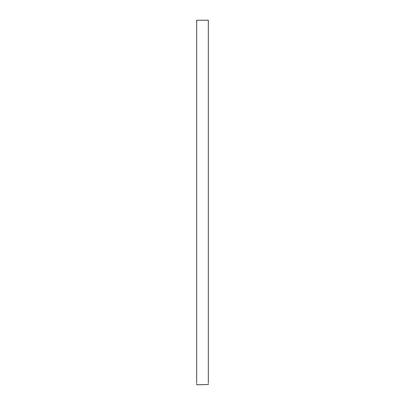 <?xml version="1.0" encoding="UTF-8"?>
<svg xmlns="http://www.w3.org/2000/svg" width="405" height="405" viewBox="0 0 405 405"><rect width="100%" height="100%" fill="white"/><g stroke="black" fill="none" stroke-linecap="round" stroke-linejoin="round"><path stroke-width="0.61" d="M196.891 384.75L208.342 384.517L196.891 384.75M208.342 382.766L208.342 20.25L196.658 20.25L196.658 382.766M208.302 383.464C208.347 384.37 208.347 384.37 208.302 383.464C208.347 384.37 208.347 384.37 208.302 383.464C208.347 382.558 208.347 382.558 208.302 383.464C208.347 382.558 208.347 382.558 208.302 383.464M196.698 383.464C196.653 384.37 196.653 384.37 196.698 383.464C196.653 384.37 196.653 384.37 196.698 383.464C196.653 382.558 196.653 382.558 196.698 383.464L196.698 383.439M208.342 384.168L208.342 384.517M196.658 384.168L196.658 384.517"/></g></svg>
